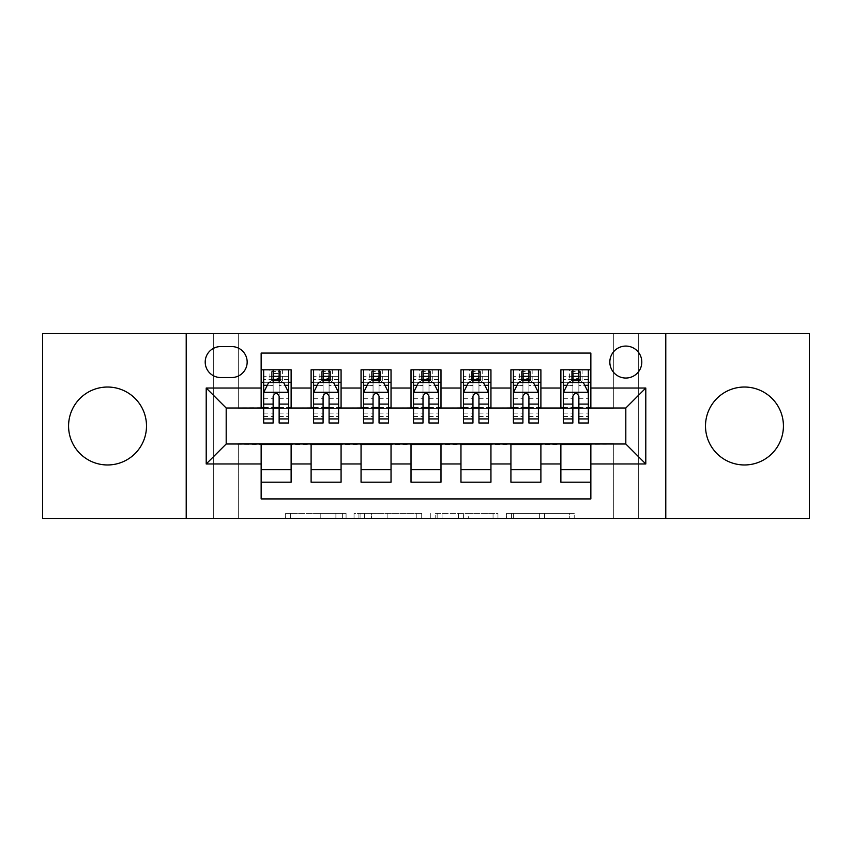 <?xml version="1.0" encoding="UTF-8"?>
<svg xmlns="http://www.w3.org/2000/svg" width="852" height="852" viewBox="0 0 852 852"><rect width="100%" height="100%" fill="white"/><g stroke="black" fill="none" stroke-linecap="round" stroke-linejoin="round"><path stroke-width="0.64" stroke-dasharray="4.26 3.19" d="M346.072 518.421L290.543 518.421L346.072 518.421L346.072 513.415L320.214 513.415L320.214 518.421L320.214 513.415L346.072 513.415L346.072 518.421L346.072 513.415L320.214 513.415L320.214 518.421L320.214 513.415L346.072 513.415L290.543 513.415L346.072 513.415M744.456 464.968A38.968 38.968 0 0 1 705.499 426A38.968 38.968 0 0 1 744.456 387.032A38.968 38.968 0 0 1 783.425 426A38.968 38.968 0 0 1 744.456 464.968M107.544 464.968A38.968 38.968 0 0 1 68.575 426A38.968 38.968 0 0 1 107.544 387.032A38.968 38.968 0 0 1 146.501 426A38.968 38.968 0 0 1 107.544 464.968M625.815 346.072A15.986 15.986 0 0 0 609.83 362.057A15.986 15.986 0 0 0 625.815 378.043A15.986 15.986 0 0 0 641.801 362.057A15.986 15.986 0 0 0 625.815 346.072M569.296 518.421L511.445 518.421L569.296 518.421L569.296 513.415L544.534 513.415L574.205 513.415L574.205 518.421L574.205 513.415L511.445 513.415L574.205 513.415L574.205 518.421L574.205 513.415L569.296 513.415L569.296 518.421M539.635 518.421L513.405 518.421L539.635 518.421L539.635 513.415L544.534 513.415L539.635 513.415L539.635 518.421L539.635 513.415L513.405 513.415L513.405 518.421L513.405 513.415L539.635 513.415L539.635 518.421M506.535 518.421L511.445 518.421L506.535 518.421L506.535 513.415L511.445 513.415L506.535 513.415L506.535 518.421M285.644 518.421L290.543 518.421L285.644 518.421L285.644 513.415L290.543 513.415L285.644 513.415L285.644 518.421M613.333 518.421L638.308 518.421L638.308 333.579L809.4 333.579L809.4 518.421L638.308 518.421L638.308 333.579L613.333 333.579L613.333 408.513L238.666 408.513L238.666 333.579L613.333 333.579L613.333 408.513L238.666 408.513L238.666 333.579L213.692 333.579L213.692 518.421L42.6 518.421L42.6 333.579L213.692 333.579L213.692 518.421L238.666 518.421L238.666 443.487L613.333 443.487L613.333 518.421L238.666 518.421L238.666 443.487L613.333 443.487L613.333 518.421M421.708 518.421L416.809 518.421L421.708 518.421L421.708 513.415L421.708 518.421M358.948 518.421L416.809 518.421L354.038 518.421L358.948 518.421L358.948 513.415L421.708 513.415L354.038 513.415L354.038 518.421L354.038 513.415L358.948 513.415L358.948 518.421M435.191 518.421L497.962 518.421L430.292 518.421L435.191 518.421L435.191 513.415L497.962 513.415L497.962 518.421L497.962 513.415L468.291 513.415L468.291 518.421M560.872 369.8L590.851 369.8L590.851 382.292L560.872 382.292L560.872 369.8M510.923 369.8L540.892 369.8L540.892 382.292L510.923 382.292L510.923 369.8M460.964 369.8L490.944 369.8L490.944 382.292L460.964 382.292L460.964 369.8M411.015 369.8L440.985 369.8L440.985 382.292L411.015 382.292L411.015 369.8M361.056 369.8L391.036 369.8L391.036 382.292L361.056 382.292L361.056 369.8M311.108 369.8L341.077 369.8L341.077 382.292L311.108 382.292L311.108 369.8M261.149 482.2L261.149 469.708L291.128 469.708L291.128 482.2L261.149 482.2L261.149 498.931L590.851 498.931L590.851 482.2L560.872 482.2L560.872 469.708L590.851 469.708L590.851 482.2M341.077 482.2L311.108 482.2L311.108 469.708L341.077 469.708L341.077 482.2M391.036 482.2L361.056 482.2L361.056 469.708L391.036 469.708L391.036 482.2M440.985 482.2L411.015 482.2L411.015 469.708L440.985 469.708L440.985 482.2M490.944 482.2L460.964 482.2L460.964 469.708L490.944 469.708L490.944 482.2M540.892 482.2L510.923 482.2L510.923 469.708L540.892 469.708L540.892 482.2M560.872 469.708L560.872 444.488L625.815 443.988L625.815 408.012L540.892 408.012L540.892 382.292M540.892 407.512L490.944 408.012L490.944 382.292M490.944 407.512L440.985 408.012L440.985 382.292M440.985 407.512L391.036 408.012L391.036 382.292M391.036 407.512L341.077 408.012L341.077 382.292M261.149 369.8L291.128 369.8L291.128 382.292L261.149 382.292L261.149 353.069L590.851 353.069L590.851 369.8M510.923 469.708L510.923 444.488L560.872 444.488M460.964 469.708L460.964 444.488L510.923 444.488M411.015 469.708L411.015 444.488L460.964 444.488M361.056 469.708L361.056 444.488L411.015 444.488M311.108 469.708L311.108 444.488L361.056 444.488M341.077 407.512L291.128 408.012L291.128 382.292M261.149 469.708L261.149 444.488L311.108 444.488M291.128 407.512L226.185 408.012L226.185 443.988L261.149 444.488M279.137 382.292L288.626 382.292L288.626 369.8L269.892 369.8L269.892 382.292L263.651 382.292L273.141 382.292M261.149 407.512L261.149 382.292M263.651 407.512L273.141 407.512M279.137 407.512L288.626 407.512M291.128 469.708L291.128 444.488M313.6 407.512L323.089 407.512M329.085 407.512L338.585 407.512M329.085 382.292L338.585 382.292L338.585 369.8L319.851 369.8L319.851 382.292L313.6 382.292L323.089 382.292M311.108 407.512L311.108 382.292M341.077 469.708L341.077 444.488M391.036 469.708L391.036 444.488M361.056 407.512L361.056 382.292M379.044 382.292L388.533 382.292L388.533 369.8L369.8 369.8L369.8 382.292L363.559 382.292L373.048 382.292M363.559 407.512L373.048 407.512M379.044 407.512L388.533 407.512M440.985 469.708L440.985 444.488M411.015 407.512L411.015 382.292M428.993 382.292L438.492 382.292L438.492 369.8L419.759 369.8L419.759 382.292L413.508 382.292L423.007 382.292M413.508 407.512L423.007 407.512M428.993 407.512L438.492 407.512M490.944 469.708L490.944 444.488M460.964 407.512L460.964 382.292M478.952 382.292L488.441 382.292L488.441 369.8L469.708 369.8L469.708 382.292L463.467 382.292L472.956 382.292M463.467 407.512L472.956 407.512M478.952 407.512L488.441 407.512M540.892 469.708L540.892 444.488M510.923 407.512L510.923 382.292M528.911 382.292L538.4 382.292L538.4 369.8L519.667 369.8L519.667 382.292L513.415 382.292L522.915 382.292M513.415 407.512L522.915 407.512M528.911 407.512L538.4 407.512M590.851 469.708L590.851 444.488M560.872 407.512L560.872 382.292M590.851 407.512L590.851 382.292M578.859 382.292L588.349 382.292L588.349 369.8L569.615 369.8L569.615 382.292L563.374 382.292L572.863 382.292M563.374 407.512L572.863 407.512M578.859 407.512L588.349 407.512M220.689 346.572A15.485 15.485 0 0 0 205.204 362.057A15.485 15.485 0 0 0 220.689 377.542L231.68 377.542A15.485 15.485 0 0 0 247.165 362.057A15.485 15.485 0 0 0 231.68 346.572L220.689 346.572M186.215 518.421L186.215 333.579M665.785 333.579L665.785 518.421M364.337 518.421L371.451 518.421L364.337 518.421L364.337 513.415L360.907 513.415L360.907 518.421L360.907 513.415L371.451 513.415L364.337 513.415L364.337 518.421M371.451 518.421L387.138 518.421L371.451 518.421L371.451 513.415L387.138 513.415L387.138 518.421L387.138 513.415L371.451 513.415L371.451 518.421M435.191 513.415L463.392 513.415L463.392 518.421L463.392 513.415L458.482 513.415L463.392 513.415L463.392 518.421L463.392 513.415L468.291 513.415M437.151 513.415L437.151 518.421L437.151 513.415M430.292 513.415L430.292 518.421L430.292 513.415M288.626 423.007L288.626 376.296L288.626 382.292L263.651 382.292L263.651 376.296L273.141 376.296L273.141 369.8L288.626 369.8M263.651 392.527L263.651 416.511L263.651 392.527L268.646 382.537L283.631 382.537L288.626 392.527L288.626 416.511L288.626 392.527M263.651 382.292L263.651 369.8L273.141 369.8M263.651 423.007L263.651 376.296L288.626 376.296L279.137 376.296L279.137 369.8M273.641 373.549L278.636 373.549L278.636 378.544L273.641 378.544L273.641 373.549L271.639 371.547L280.627 371.547L271.639 371.547L271.639 380.546L280.627 380.546L280.627 371.547L280.627 380.546L271.639 380.546L271.639 371.547L269.892 369.8L263.651 369.8M273.141 376.296L273.141 385.392L263.651 385.392M288.626 385.392L279.137 385.392L279.137 376.296M267.272 385.285L273.141 385.285L273.141 382.537M279.137 382.537L279.137 385.285L285.005 385.285M273.141 423.007L273.141 385.392M279.137 385.392L279.137 423.007M273.141 385.285L273.141 396.276C275.132 392.495 277.134 392.495 279.137 396.276L279.137 385.285M288.626 382.292L282.385 382.292L282.385 369.8L278.636 373.549M278.636 378.544L282.385 382.292L269.892 382.292L273.641 378.544M338.585 423.007L338.585 376.296L338.585 382.292L313.6 382.292L313.6 376.296L323.089 376.296L323.089 369.8L338.585 369.8M313.6 392.527L313.6 416.511L313.6 392.527L318.595 382.537L333.579 382.537L338.585 392.527L338.585 416.511L338.585 392.527M313.6 382.292L313.6 369.8L323.089 369.8M313.6 423.007L313.6 376.296L338.585 376.296L329.085 376.296L329.085 369.8M323.59 373.549L328.584 373.549L328.584 378.544L323.59 378.544L323.59 373.549L321.598 371.547L330.587 371.547L321.598 371.547L321.598 380.546L330.587 380.546L330.587 371.547L330.587 380.546L321.598 380.546L321.598 371.547L319.851 369.8L313.6 369.8M323.089 376.296L323.089 385.392L313.6 385.392M338.585 385.392L329.085 385.392L329.085 376.296M317.221 385.285L323.089 385.285L323.089 382.537M329.085 382.537L329.085 385.285L334.964 385.285M323.089 423.007L323.089 385.392M329.085 385.392L329.085 423.007M323.089 385.285L323.089 396.276C325.091 392.495 327.083 392.495 329.085 396.276L329.085 385.285M338.585 382.292L332.333 382.292L332.333 369.8L328.584 373.549M328.584 378.544L332.333 382.292L319.851 382.292L323.59 378.544M388.533 423.007L388.533 376.296L388.533 382.292L363.559 382.292L363.559 376.296L373.048 376.296L373.048 369.8L388.533 369.8M363.559 392.527L363.559 416.511L363.559 392.527L368.554 382.537L383.538 382.537L388.533 392.527L388.533 416.511L388.533 392.527M363.559 382.292L363.559 369.8L373.048 369.8M363.559 423.007L363.559 376.296L388.533 376.296L379.044 376.296L379.044 369.8M373.549 373.549L378.544 373.549L378.544 378.544L373.549 378.544L373.549 373.549L371.547 371.547L380.546 371.547L371.547 371.547L371.547 380.546L380.546 380.546L380.546 371.547L380.546 380.546L371.547 380.546L371.547 371.547L369.8 369.8L363.559 369.8M373.048 376.296L373.048 385.392L363.559 385.392M388.533 385.392L379.044 385.392L379.044 376.296M367.18 385.285L373.048 385.285L373.048 382.537M379.044 382.537L379.044 385.285L384.912 385.285M373.048 423.007L373.048 385.392M379.044 385.392L379.044 423.007M373.048 385.285L373.048 396.276C375.04 392.495 377.042 392.495 379.044 396.276L379.044 385.285M388.533 382.292L382.292 382.292L382.292 369.8L378.544 373.549M378.544 378.544L382.292 382.292L369.8 382.292L373.549 378.544M438.492 423.007L438.492 376.296L438.492 382.292L413.508 382.292L413.508 376.296L423.007 376.296L423.007 369.8L438.492 369.8M413.508 392.527L413.508 416.511L413.508 392.527L418.502 382.537L433.498 382.537L438.492 392.527L438.492 416.511L438.492 392.527M413.508 382.292L413.508 369.8L423.007 369.8M413.508 423.007L413.508 376.296L438.492 376.296L428.993 376.296L428.993 369.8M423.497 373.549L428.503 373.549L428.503 378.544L423.497 378.544L423.497 373.549L421.506 371.547L430.494 371.547L421.506 371.547L421.506 380.546L430.494 380.546L430.494 371.547L430.494 380.546L421.506 380.546L421.506 371.547L419.759 369.8L413.508 369.8M423.007 376.296L423.007 385.392L413.508 385.392M438.492 385.392L428.993 385.392L428.993 376.296M417.129 385.285L423.007 385.285L423.007 382.537M428.993 382.537L428.993 385.285L434.871 385.285M423.007 423.007L423.007 385.392M428.993 385.392L428.993 423.007M423.007 385.285L423.007 396.276C424.999 392.495 426.99 392.495 428.993 396.276L428.993 385.285M438.492 382.292L432.241 382.292L432.241 369.8L428.503 373.549M428.503 378.544L432.241 382.292L419.759 382.292L423.497 378.544M488.441 423.007L488.441 376.296L488.441 382.292L463.467 382.292L463.467 376.296L472.956 376.296L472.956 369.8L488.441 369.8M463.467 392.527L463.467 416.511L463.467 392.527L468.462 382.537L483.446 382.537L488.441 392.527L488.441 416.511L488.441 392.527M463.467 382.292L463.467 369.8L472.956 369.8M463.467 423.007L463.467 376.296L488.441 376.296L478.952 376.296L478.952 369.8M473.456 373.549L478.451 373.549L478.451 378.544L473.456 378.544L473.456 373.549L471.454 371.547L480.453 371.547L471.454 371.547L471.454 380.546L480.453 380.546L480.453 371.547L480.453 380.546L471.454 380.546L471.454 371.547L469.708 369.8L463.467 369.8M472.956 376.296L472.956 385.392L463.467 385.392M488.441 385.392L478.952 385.392L478.952 376.296M467.088 385.285L472.956 385.285L472.956 382.537M478.952 382.537L478.952 385.285L484.82 385.285M472.956 423.007L472.956 385.392M478.952 385.392L478.952 423.007M472.956 385.285L472.956 396.276C474.947 392.495 476.95 392.495 478.952 396.276L478.952 385.285M488.441 382.292L482.2 382.292L482.2 369.8L478.451 373.549M478.451 378.544L482.2 382.292L469.708 382.292L473.456 378.544M538.4 423.007L538.4 376.296L538.4 382.292L513.415 382.292L513.415 376.296L522.915 376.296L522.915 369.8L538.4 369.8M513.415 392.527L513.415 416.511L513.415 392.527L518.421 382.537L533.405 382.537L538.4 392.527L538.4 416.511L538.4 392.527M513.415 382.292L513.415 369.8L522.915 369.8M513.415 423.007L513.415 376.296L538.4 376.296L528.911 376.296L528.911 369.8M523.416 373.549L528.41 373.549L528.41 378.544L523.416 378.544L523.416 373.549L521.413 371.547L530.402 371.547L521.413 371.547L521.413 380.546L530.402 380.546L530.402 371.547L530.402 380.546L521.413 380.546L521.413 371.547L519.667 369.8L513.415 369.8M522.915 376.296L522.915 385.392L513.415 385.392M538.4 385.392L528.911 385.392L528.911 376.296M517.036 385.285L522.915 385.285L522.915 382.537M528.911 382.537L528.911 385.285L534.779 385.285M522.915 423.007L522.915 385.392M528.911 385.392L528.911 423.007M522.915 385.285L522.915 396.276C524.907 392.495 526.898 392.495 528.911 396.276L528.911 385.285M538.4 382.292L532.149 382.292L532.149 369.8L528.41 373.549M528.41 378.544L532.149 382.292L519.667 382.292L523.416 378.544M588.349 423.007L588.349 376.296L588.349 382.292L563.374 382.292L563.374 376.296L572.863 376.296L572.863 369.8L588.349 369.8M563.374 392.527L563.374 416.511L563.374 392.527L568.369 382.537L583.354 382.537L588.349 392.527L588.349 416.511L588.349 392.527M563.374 382.292L563.374 369.8L572.863 369.8M563.374 423.007L563.374 376.296L588.349 376.296L578.859 376.296L578.859 369.8M573.364 373.549L578.359 373.549L578.359 378.544L573.364 378.544L573.364 373.549L571.372 371.547L580.361 371.547L571.372 371.547L571.372 380.546L580.361 380.546L580.361 371.547L580.361 380.546L571.372 380.546L571.372 371.547L569.615 369.8L563.374 369.8M572.863 376.296L572.863 385.392L563.374 385.392M588.349 385.392L578.859 385.392L578.859 376.296M566.995 385.285L572.863 385.285L572.863 382.537M578.859 382.537L578.859 385.285L584.728 385.285M572.863 423.007L572.863 385.392M578.859 385.392L578.859 423.007M572.863 385.285L572.863 396.276C574.855 392.495 576.857 392.495 578.859 396.276L578.859 385.285M588.349 382.292L582.108 382.292L582.108 369.8L578.359 373.549M578.359 378.544L582.108 382.292L569.615 382.292L573.364 378.544M342.642 513.415L342.642 518.421L342.642 513.415M335.901 513.415L335.901 518.421L335.901 513.415M290.543 513.415L290.543 518.421L290.543 513.415M416.809 513.415L416.809 518.421L416.809 513.415M493.052 513.415L493.052 518.421L493.052 513.415M458.482 513.415L458.482 518.421L458.482 513.415M442.06 513.415L442.06 518.421L442.06 513.415M544.534 513.415L544.534 518.421L544.534 513.415M511.445 513.415L511.445 518.421L511.445 513.415M263.769 392.282L288.498 392.282M263.651 413.124L273.141 413.124M279.137 413.124L288.626 413.124M263.651 398.31L273.141 398.31M279.137 398.31L288.626 398.31M288.626 379.47L279.137 379.47M273.141 379.47L263.651 379.47M313.728 392.282L338.457 392.282M313.6 413.124L323.089 413.124M329.085 413.124L338.585 413.124M313.6 398.31L323.089 398.31M329.085 398.31L338.585 398.31M338.585 379.47L329.085 379.47M323.089 379.47L313.6 379.47M363.687 392.282L388.405 392.282M363.559 413.124L373.048 413.124M379.044 413.124L388.533 413.124M363.559 398.31L373.048 398.31M379.044 398.31L388.533 398.31M388.533 379.47L379.044 379.47M373.048 379.47L363.559 379.47M413.635 392.282L438.365 392.282M413.508 413.124L423.007 413.124M428.993 413.124L438.492 413.124M413.508 398.31L423.007 398.31M428.993 398.31L438.492 398.31M438.492 379.47L428.993 379.47M423.007 379.47L413.508 379.47M463.594 392.282L488.313 392.282M463.467 413.124L472.956 413.124M478.952 413.124L488.441 413.124M463.467 398.31L472.956 398.31M478.952 398.31L488.441 398.31M488.441 379.47L478.952 379.47M472.956 379.47L463.467 379.47M513.543 392.282L538.272 392.282M513.415 413.124L522.915 413.124M528.911 413.124L538.4 413.124M513.415 398.31L522.915 398.31M528.911 398.31L538.4 398.31M538.4 379.47L528.911 379.47M522.915 379.47L513.415 379.47M563.502 392.282L588.231 392.282M563.374 413.124L572.863 413.124M578.859 413.124L588.349 413.124M563.374 398.31L572.863 398.31M578.859 398.31L588.349 398.31M588.349 379.47L578.859 379.47M572.863 379.47L563.374 379.47M263.651 416.511L273.141 416.511M279.137 416.511L288.626 416.511M313.6 416.511L323.089 416.511M329.085 416.511L338.585 416.511M363.559 416.511L373.048 416.511M379.044 416.511L388.533 416.511M413.508 416.511L423.007 416.511M428.993 416.511L438.492 416.511M463.467 416.511L472.956 416.511M478.952 416.511L488.441 416.511M513.415 416.511L522.915 416.511M528.911 416.511L538.4 416.511M563.374 416.511L572.863 416.511M578.859 416.511L588.349 416.511"/><path stroke-width="1.28" d="M744.456 387.032A38.968 38.968 0 0 0 705.499 426A38.968 38.968 0 0 0 744.456 464.968A38.968 38.968 0 0 0 783.425 426A38.968 38.968 0 0 0 744.456 387.032M107.544 387.032A38.968 38.968 0 0 0 68.575 426A38.968 38.968 0 0 0 107.544 464.968A38.968 38.968 0 0 0 146.501 426A38.968 38.968 0 0 0 107.544 387.032M625.815 346.072A15.986 15.986 0 0 0 609.83 362.057A15.986 15.986 0 0 0 625.815 378.043A15.986 15.986 0 0 0 641.801 362.057A15.986 15.986 0 0 0 625.815 346.072M665.785 518.421L809.4 518.421L809.4 333.579L665.785 333.579L665.785 518.421L186.215 518.421L186.215 333.579L42.6 333.579L42.6 518.421L186.215 518.421M590.851 369.8L560.872 369.8L560.872 388.033L540.892 388.033L540.892 408.012L560.872 408.012L560.872 388.033M540.892 388.033L540.892 369.8L510.923 369.8L510.923 388.033L490.944 388.033L490.944 408.012L510.923 408.012L510.923 388.033M490.944 388.033L490.944 369.8L460.964 369.8L460.964 388.033L440.985 388.033L440.985 408.012L460.964 408.012L460.964 388.033M440.985 388.033L440.985 369.8L411.015 369.8L411.015 388.033L391.036 388.033L391.036 408.012L411.015 408.012L411.015 388.033M391.036 388.033L391.036 369.8L361.056 369.8L361.056 388.033L341.077 388.033L341.077 408.012L361.056 408.012L361.056 388.033M341.077 388.033L341.077 369.8L311.108 369.8L311.108 408.012L291.128 408.012L291.128 369.8L261.149 369.8M261.149 482.2L291.128 482.2L291.128 443.988L311.108 443.988L311.108 482.2L341.077 482.2L341.077 443.988L361.056 443.988L361.056 463.967L341.077 463.967M361.056 463.967L361.056 482.2L391.036 482.2L391.036 443.988L411.015 443.988L411.015 463.967L391.036 463.967M411.015 463.967L411.015 482.2L440.985 482.2L440.985 443.988L460.964 443.988L460.964 463.967L440.985 463.967M460.964 463.967L460.964 482.2L490.944 482.2L490.944 443.988L510.923 443.988L510.923 463.967L490.944 463.967M510.923 463.967L510.923 482.2L540.892 482.2L540.892 443.988L560.872 443.988L560.872 463.967L540.892 463.967M220.689 377.542L231.68 377.542A15.485 15.485 0 0 0 247.165 362.057A15.485 15.485 0 0 0 231.68 346.572L220.689 346.572A15.485 15.485 0 0 0 205.204 362.057A15.485 15.485 0 0 0 220.689 377.542M665.785 333.579L186.215 333.579M590.851 388.033L590.851 353.069L261.149 353.069L261.149 408.012L226.185 408.012L226.185 443.988L261.149 443.988L261.149 498.931L590.851 498.931L590.851 443.988L625.815 443.988L625.815 408.012L590.851 408.012L590.851 388.033L645.795 388.033L645.795 463.967L590.851 463.967M261.149 463.967L206.205 463.967L206.205 388.033L261.149 388.033M560.872 463.967L560.872 482.2L590.851 482.2M261.149 382.292L263.651 382.292M273.141 382.292L279.137 382.292M288.626 382.292L291.128 382.292M261.149 407.512L263.651 407.512M273.141 407.512L279.137 407.512M288.626 407.512L291.128 407.512M261.149 444.488L291.128 444.488M261.149 469.708L291.128 469.708M311.108 407.512L313.6 407.512M323.089 407.512L329.085 407.512M338.585 407.512L341.077 407.512M311.108 382.292L313.6 382.292M323.089 382.292L329.085 382.292M338.585 382.292L341.077 382.292M311.108 444.488L341.077 444.488M311.108 469.708L341.077 469.708M361.056 444.488L391.036 444.488M361.056 469.708L391.036 469.708M361.056 382.292L363.559 382.292M373.048 382.292L379.044 382.292M388.533 382.292L391.036 382.292M361.056 407.512L363.559 407.512M373.048 407.512L379.044 407.512M388.533 407.512L391.036 407.512M411.015 444.488L440.985 444.488M411.015 469.708L440.985 469.708M411.015 382.292L413.508 382.292M423.007 382.292L428.993 382.292M438.492 382.292L440.985 382.292M411.015 407.512L413.508 407.512M423.007 407.512L428.993 407.512M438.492 407.512L440.985 407.512M460.964 444.488L490.944 444.488M460.964 469.708L490.944 469.708M460.964 382.292L463.467 382.292M472.956 382.292L478.952 382.292M488.441 382.292L490.944 382.292M460.964 407.512L463.467 407.512M472.956 407.512L478.952 407.512M488.441 407.512L490.944 407.512M510.923 444.488L540.892 444.488M510.923 469.708L540.892 469.708M510.923 382.292L513.415 382.292M522.915 382.292L528.911 382.292M538.4 382.292L540.892 382.292M510.923 407.512L513.415 407.512M522.915 407.512L528.911 407.512M538.4 407.512L540.892 407.512M560.872 444.488L590.851 444.488M560.872 469.708L590.851 469.708M560.872 382.292L563.374 382.292M572.863 382.292L578.859 382.292M588.349 382.292L590.851 382.292M560.872 407.512L563.374 407.512M572.863 407.512L578.859 407.512M588.349 407.512L590.851 407.512M226.185 408.012L206.205 388.033M226.185 443.988L206.205 463.967M645.795 388.033L625.815 408.012M645.795 463.967L625.815 443.988M279.137 376.296L273.141 376.296M288.626 418.928L279.137 418.928L279.137 423.007L288.626 423.007L288.626 392.527L283.631 382.537L268.646 382.537L263.651 392.527L263.651 423.007L273.141 423.007L273.141 418.928L263.651 418.928M263.651 392.527L263.651 369.8M288.626 392.527L288.626 369.8M273.141 382.537L273.141 369.8M279.137 369.8L279.137 382.537M279.137 418.928L279.137 396.276C277.134 392.431 275.143 392.431 273.141 396.276L273.141 418.928M329.085 376.296L323.089 376.296M338.585 418.928L329.085 418.928L329.085 423.007L338.585 423.007L338.585 392.527L333.579 382.537L318.595 382.537L313.6 392.527L313.6 423.007L323.089 423.007L323.089 418.928L313.6 418.928M313.6 392.527L313.6 369.8M338.585 392.527L338.585 369.8M323.089 382.537L323.089 369.8M329.085 369.8L329.085 382.537M329.085 418.928L329.085 396.276C327.093 392.431 325.091 392.431 323.089 396.276L323.089 418.928M379.044 376.296L373.048 376.296M388.533 418.928L379.044 418.928L379.044 423.007L388.533 423.007L388.533 392.527L383.538 382.537L368.554 382.537L363.559 392.527L363.559 423.007L373.048 423.007L373.048 418.928L363.559 418.928M363.559 392.527L363.559 369.8M388.533 392.527L388.533 369.8M373.048 382.537L373.048 369.8M379.044 369.8L379.044 382.537M379.044 418.928L379.044 396.276C377.053 392.431 375.05 392.431 373.048 396.276L373.048 418.928M428.993 376.296L423.007 376.296M438.492 418.928L428.993 418.928L428.993 423.007L438.492 423.007L438.492 392.527L433.498 382.537L418.502 382.537L413.508 392.527L413.508 423.007L423.007 423.007L423.007 418.928L413.508 418.928M413.508 392.527L413.508 369.8M438.492 392.527L438.492 369.8M423.007 382.537L423.007 369.8M428.993 369.8L428.993 382.537M428.993 418.928L428.993 396.276C427.001 392.431 424.999 392.431 423.007 396.276L423.007 418.928M478.952 376.296L472.956 376.296M488.441 418.928L478.952 418.928L478.952 423.007L488.441 423.007L488.441 392.527L483.446 382.537L468.462 382.537L463.467 392.527L463.467 423.007L472.956 423.007L472.956 418.928L463.467 418.928M463.467 392.527L463.467 369.8M488.441 392.527L488.441 369.8M472.956 382.537L472.956 369.8M478.952 369.8L478.952 382.537M478.952 418.928L478.952 396.276C476.96 392.431 474.958 392.431 472.956 396.276L472.956 418.928M528.911 376.296L522.915 376.296M538.4 418.928L528.911 418.928L528.911 423.007L538.4 423.007L538.4 392.527L533.405 382.537L518.421 382.537L513.415 392.527L513.415 423.007L522.915 423.007L522.915 418.928L513.415 418.928M513.415 392.527L513.415 369.8M538.4 392.527L538.4 369.8M522.915 382.537L522.915 369.8M528.911 369.8L528.911 382.537M528.911 418.928L528.911 396.276C526.909 392.431 524.917 392.431 522.915 396.276L522.915 418.928M578.859 376.296L572.863 376.296M588.349 418.928L578.859 418.928L578.859 423.007L588.349 423.007L588.349 392.527L583.354 382.537L568.369 382.537L563.374 392.527L563.374 423.007L572.863 423.007L572.863 418.928L563.374 418.928M563.374 392.527L563.374 369.8M588.349 392.527L588.349 369.8M572.863 382.537L572.863 369.8M578.859 369.8L578.859 382.537M578.859 418.928L578.859 396.276C576.868 392.431 574.866 392.431 572.863 396.276L572.863 418.928M311.108 463.967L291.128 463.967M311.108 388.033L291.128 388.033M288.498 392.282L263.769 392.282M263.651 385.285L267.272 385.285M285.005 385.285L288.626 385.285M273.141 404.104L263.651 404.104M288.626 404.104L279.137 404.104M279.137 379.47L273.141 379.47M338.457 392.282L313.728 392.282M313.6 385.285L317.221 385.285M334.964 385.285L338.585 385.285M323.089 404.104L313.6 404.104M338.585 404.104L329.085 404.104M329.085 379.47L323.089 379.47M388.405 392.282L363.687 392.282M363.559 385.285L367.18 385.285M384.912 385.285L388.533 385.285M373.048 404.104L363.559 404.104M388.533 404.104L379.044 404.104M379.044 379.47L373.048 379.47M438.365 392.282L413.635 392.282M413.508 385.285L417.129 385.285M434.871 385.285L438.492 385.285M423.007 404.104L413.508 404.104M438.492 404.104L428.993 404.104M428.993 379.47L423.007 379.47M488.313 392.282L463.594 392.282M463.467 385.285L467.088 385.285M484.82 385.285L488.441 385.285M472.956 404.104L463.467 404.104M488.441 404.104L478.952 404.104M478.952 379.47L472.956 379.47M538.272 392.282L513.543 392.282M513.415 385.285L517.036 385.285M534.779 385.285L538.4 385.285M522.915 404.104L513.415 404.104M538.4 404.104L528.911 404.104M528.911 379.47L522.915 379.47M588.231 392.282L563.502 392.282M563.374 385.285L566.995 385.285M584.728 385.285L588.349 385.285M572.863 404.104L563.374 404.104M588.349 404.104L578.859 404.104M578.859 379.47L572.863 379.47"/></g></svg>
